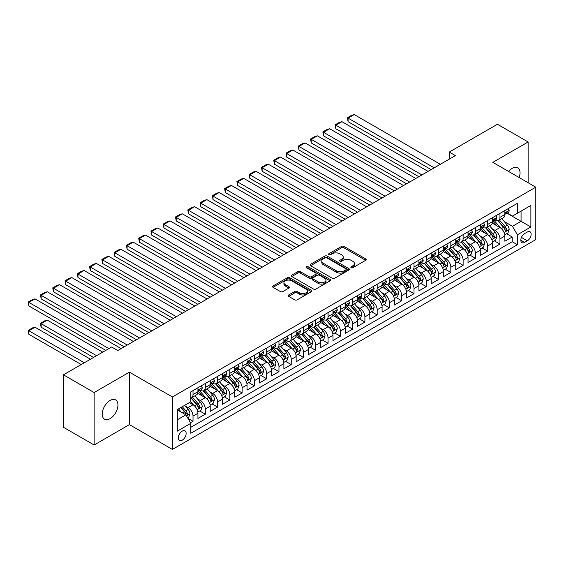 <?xml version="1.0" encoding="UTF-8"?>
<svg xmlns="http://www.w3.org/2000/svg" width="564" height="564" viewBox="0 0 564 564"><rect width="100%" height="100%" fill="white"/><g stroke="black" fill="none" stroke-linecap="round" stroke-linejoin="round"><path stroke-width="0.85" d="M351.189 267.703A1.191 0.691 0 0 0 352.874 267.703L365.676 260.307A1.706 0.987 0 0 0 366.177 259.616A1.706 0.987 0 0 0 365.676 258.918L343.984 246.397A1.706 0.987 0 0 0 341.572 246.397L328.77 253.786A1.191 0.691 0 0 0 328.424 254.272A1.191 0.691 0 0 0 328.77 254.759A1.191 0.691 0 0 0 330.462 254.759L332.118 253.807A5.457 3.151 0 0 1 339.831 253.807L341.636 254.85A5.457 3.151 0 0 1 343.229 257.071A5.457 3.151 0 0 1 341.636 259.299L339.979 260.258A1.191 0.691 0 0 0 339.627 260.744A1.191 0.691 0 0 0 339.979 261.231A1.191 0.691 0 0 0 341.664 261.231L343.321 260.272A5.457 3.151 0 0 1 351.034 260.272L352.845 261.315A5.457 3.151 0 0 1 354.439 263.543A5.457 3.151 0 0 1 352.845 265.771L351.189 266.73A1.191 0.691 0 0 0 350.836 267.216A1.191 0.691 0 0 0 351.189 267.703L351.189 266.73M110.086 418.622A11.111 6.415 120 0 0 117.347 408.829A11.111 6.415 120 0 0 115.648 399.925A11.111 6.415 120 0 0 110.086 400.475A11.111 6.415 120 0 0 102.831 410.268A11.111 6.415 120 0 0 104.53 419.172A11.111 6.415 120 0 0 110.086 418.622M519.148 177.547A11.111 6.415 120 0 0 517.724 167.79A11.111 6.415 120 0 0 512.168 168.34A11.111 6.415 120 0 0 508.559 171.435M182.214 440.209A5.555 3.208 120 0 0 185.845 435.309A5.555 3.208 120 0 0 184.992 430.861A5.555 3.208 120 0 0 182.214 431.136A5.555 3.208 120 0 0 178.591 436.028A5.555 3.208 120 0 0 179.437 440.484A5.555 3.208 120 0 0 182.214 440.209M288.669 294.958A1.706 0.987 0 0 0 288.176 295.656A1.706 0.987 0 0 0 288.669 296.347L294.76 299.865A1.706 0.987 0 0 0 297.165 299.865L311.384 291.651A1.706 0.987 0 0 0 311.885 290.961A1.706 0.987 0 0 0 311.384 290.263L289.699 277.735A1.706 0.987 0 0 0 287.287 277.735L273.068 285.948A1.706 0.987 0 0 0 272.567 286.646A1.706 0.987 0 0 0 273.068 287.337L280.414 291.581A1.706 0.987 0 0 0 282.825 291.581L288.916 288.07A1.706 0.987 0 0 0 289.41 287.372A1.706 0.987 0 0 0 288.916 286.681L285.264 284.573A4.561 2.63 0 0 1 283.932 282.712A4.561 2.63 0 0 1 286.745 280.28A4.561 2.63 0 0 1 291.715 280.851L305.998 289.099A4.561 2.63 0 0 1 307.331 290.961A4.561 2.63 0 0 1 304.518 293.386A4.561 2.63 0 0 1 299.547 292.822L297.165 291.447A1.706 0.987 0 0 0 294.76 291.447L288.669 294.958L288.669 296.347M129.424 372.162L94.132 392.537L63.436 374.82L63.436 427.272L94.132 444.996L129.424 424.614L172.394 449.423L172.394 396.971L129.424 372.162L129.424 424.614M528.13 182.729L528.13 141.973L492.83 162.354L535.8 187.163L172.394 396.971M528.13 141.973L497.434 124.249L449.247 152.076L449.247 159.161M63.436 374.82L111.623 347.001L117.763 350.54L455.388 155.615L449.247 152.076M332.238 278.228A1.706 0.987 0 0 0 334.649 278.228L348.869 270.015A1.706 0.987 0 0 0 349.363 269.317A1.706 0.987 0 0 0 348.869 268.626L327.176 256.098A1.706 0.987 0 0 0 324.765 256.098L310.545 264.312A1.706 0.987 0 0 0 310.045 265.009A1.706 0.987 0 0 0 310.545 265.7L332.238 278.228M306.865 267.956A1.191 0.691 0 0 1 308.071 268.126L330.102 280.851L315.903 289.043A1.706 0.987 0 0 1 313.499 289.043L291.807 276.522L291.807 275.126A1.706 0.987 0 0 0 291.306 275.824A1.706 0.987 0 0 0 291.807 276.522M291.807 275.126L297.891 271.615A1.706 0.987 0 0 1 300.302 271.615L309.1 276.691A1.706 0.987 0 0 0 311.511 276.691L315.544 274.365A1.706 0.987 0 0 0 316.044 273.667A1.706 0.987 0 0 0 315.544 272.969L306.386 267.681A1.191 0.691 0 0 1 306.041 267.195A1.191 0.691 0 0 1 306.774 266.56A1.191 0.691 0 0 1 308.071 266.709L330.13 279.441A1.706 0.987 0 0 1 330.624 280.139A1.706 0.987 0 0 1 330.13 280.837L330.13 279.441M190.477 422.753L193.022 421.28L187.925 418.34M185.027 405.819L188.108 407.603A6.944 4.011 60 0 1 193.022 416.105L197.929 413.271L197.929 418.446L205.296 414.195L199.712 410.973M197.308 398.734L200.389 400.518A6.944 4.011 60 0 1 205.296 409.02L210.21 406.186L210.21 411.36L217.577 407.109L211.986 403.88M209.582 391.649L212.663 393.425A6.944 4.011 60 0 1 217.577 401.935L222.484 399.093L222.484 404.268L229.851 400.017L224.268 396.795M221.856 384.556L224.944 386.34A6.944 4.011 60 0 1 229.851 394.842L234.765 392.008L234.765 397.183L242.132 392.932L236.542 389.703M234.138 377.471L237.218 379.248A6.944 4.011 60 0 1 242.132 387.757L247.039 384.923L247.039 390.098L254.406 385.839L248.823 382.618M246.412 370.379L249.499 372.162A6.944 4.011 60 0 1 254.406 380.665L259.32 377.831L259.32 383.005L266.687 378.754L261.097 375.525M258.693 363.294L261.774 365.07A6.944 4.011 60 0 1 266.687 373.579L271.594 370.745L271.594 375.92L278.961 371.669L273.378 368.44M270.967 356.208L274.048 357.985A6.944 4.011 60 0 1 278.961 366.494L283.875 363.653L283.875 368.828L291.236 364.577L285.652 361.355M283.248 349.116L286.329 350.9A6.944 4.011 60 0 1 291.236 359.402L296.149 356.568L296.149 361.743L303.517 357.491L297.933 354.262M295.522 342.031L298.603 343.807A6.944 4.011 60 0 1 303.517 352.317L308.423 349.483L308.423 354.657L315.791 350.399L310.207 347.177M307.803 334.938L310.884 336.722A6.944 4.011 60 0 1 315.791 345.224L320.704 342.39L320.704 347.565L328.072 343.314L322.481 340.085M320.077 327.853L323.158 329.63A6.944 4.011 60 0 1 328.072 338.139L332.979 335.305L332.979 340.48L340.346 336.222L334.762 333M332.351 320.768L335.439 322.545A6.944 4.011 60 0 1 340.346 331.047L345.26 328.213L345.26 333.387L352.627 329.136L347.036 325.914M344.632 313.676L347.713 315.459A6.944 4.011 60 0 1 352.627 323.962L357.534 321.127L357.534 326.302L364.901 322.051L359.317 318.822M356.906 306.59L359.994 308.367A6.944 4.011 60 0 1 364.901 316.876L369.815 314.035L369.815 319.21L377.182 314.959L371.591 311.737M369.187 299.498L372.268 301.282A6.944 4.011 60 0 1 377.182 309.784L382.089 306.95L382.089 312.125L389.456 307.873L383.873 304.645M381.461 292.413L384.542 294.189A6.944 4.011 60 0 1 389.456 302.699L394.37 299.865L394.37 305.039L401.73 300.781L396.147 297.559M393.742 285.321L396.823 287.104A6.944 4.011 60 0 1 401.73 295.606L406.644 292.772L406.644 297.947L414.011 293.696L408.428 290.467M406.017 278.235L409.097 280.012A6.944 4.011 60 0 1 414.011 288.521L418.918 285.687L418.918 290.862L426.285 286.611L420.702 283.382M418.298 271.15L421.379 272.927A6.944 4.011 60 0 1 426.285 281.436L431.199 278.595L431.199 283.77L438.566 279.518L432.976 276.297M430.572 264.058L433.653 265.841A6.944 4.011 60 0 1 438.566 274.344L443.473 271.51L443.473 276.684L450.84 272.433L445.257 269.204M442.846 256.972L445.934 258.749A6.944 4.011 60 0 1 450.84 267.258L455.754 264.424L455.754 269.599L463.122 265.341L457.531 262.119M455.127 249.88L458.208 251.664A6.944 4.011 60 0 1 463.122 260.166L468.028 257.332L468.028 262.507L475.396 258.256L469.812 255.027M467.401 242.795L470.489 244.572A6.944 4.011 60 0 1 475.396 253.081L480.309 250.247L480.309 255.421L487.677 251.163L482.086 247.941M479.682 235.71L482.763 237.486A6.944 4.011 60 0 1 487.677 245.996L492.584 243.154L492.584 248.329L499.951 244.078L499.951 238.903A6.944 4.011 -120 0 0 495.037 230.401L491.956 228.617M494.367 240.856L499.951 244.078M197.929 413.271A6.944 4.011 -120 0 0 193.022 404.769L189.335 402.64M210.21 406.186A6.944 4.011 -120 0 0 205.296 397.676L197.703 393.298M222.484 399.093A6.944 4.011 -120 0 0 217.577 390.591L209.984 386.206M234.765 392.008A6.944 4.011 -120 0 0 229.851 383.506L222.258 379.121M247.039 384.923A6.944 4.011 -120 0 0 242.132 376.414L234.539 372.029M259.32 377.831A6.944 4.011 -120 0 0 254.406 369.328L246.813 364.943M271.594 370.745A6.944 4.011 -120 0 0 266.687 362.236L259.095 357.858M283.875 363.653A6.944 4.011 -120 0 0 278.961 355.151L271.369 350.766M296.149 356.568A6.944 4.011 -120 0 0 291.236 348.058L283.643 343.68M308.423 349.483A6.944 4.011 -120 0 0 303.517 340.973L295.924 336.588M320.704 342.39A6.944 4.011 -120 0 0 315.791 333.888L308.198 329.503M332.979 335.305A6.944 4.011 -120 0 0 328.072 326.796L320.479 322.411M345.26 328.213A6.944 4.011 -120 0 0 340.346 319.71L332.753 315.325M357.534 321.127A6.944 4.011 -120 0 0 352.627 312.618L345.034 308.24M369.815 314.035A6.944 4.011 -120 0 0 364.901 305.533L357.308 301.148M382.089 306.95A6.944 4.011 -120 0 0 377.182 298.448L369.589 294.063M394.37 299.865A6.944 4.011 -120 0 0 389.456 291.355L381.863 286.97M406.644 292.772A6.944 4.011 -120 0 0 401.73 284.27L394.137 279.885M418.918 285.687A6.944 4.011 -120 0 0 414.011 277.178L406.418 272.8M431.199 278.595A6.944 4.011 -120 0 0 426.285 270.093L418.692 265.707M443.473 271.51A6.944 4.011 -120 0 0 438.566 263L430.974 258.622M455.754 264.424A6.944 4.011 -120 0 0 450.84 255.915L443.248 251.53M468.028 257.332A6.944 4.011 -120 0 0 463.122 248.83L455.529 244.445M480.309 250.247A6.944 4.011 -120 0 0 475.396 241.737L467.803 237.352M492.584 243.154A6.944 4.011 -120 0 0 487.677 234.652L480.084 230.267M527.326 232.03L524.626 233.588A5.379 3.109 120 0 0 521.115 238.332A5.379 3.109 120 0 0 521.94 242.647A5.379 3.109 120 0 0 524.626 242.379L527.326 240.821A5.379 3.109 120 0 0 530.844 236.076A5.379 3.109 120 0 0 530.019 231.762A5.379 3.109 120 0 0 527.326 232.03M172.394 449.423L535.8 239.615L535.8 187.163M177.307 419.792L185.901 414.829L190.808 423.338L190.808 433.265L517.385 244.72L517.385 234.793L512.472 226.284L504.237 221.532M190.808 423.338L177.307 431.136L177.307 409.584L190.808 401.787L190.808 391.867L517.385 203.322L517.385 213.241L530.886 205.451L530.886 226.996L517.385 234.793M200.326 390.267L200.389 390.309A6.944 4.011 60 0 0 203.858 390.648L208.772 387.813A6.944 4.011 -120 0 0 210.21 384.634L210.21 380.665M212.6 383.182L212.663 383.217A6.944 4.011 60 0 0 216.139 383.562L221.046 380.728A6.944 4.011 -120 0 0 222.484 377.549L222.484 373.579M224.881 376.096L224.944 376.132A6.944 4.011 60 0 0 228.413 376.477L233.327 373.636A6.944 4.011 -120 0 0 234.765 370.463L234.765 366.487M237.155 369.004L237.218 369.039A6.944 4.011 60 0 0 240.694 369.385L245.601 366.551A6.944 4.011 -120 0 0 247.039 363.371L247.039 359.402M249.429 361.919L249.499 361.954A6.944 4.011 60 0 0 252.968 362.299L257.882 359.465A6.944 4.011 -120 0 0 259.32 356.286L259.32 352.317M261.71 354.827L261.774 354.869A6.944 4.011 60 0 0 265.249 355.207L270.156 352.373A6.944 4.011 -120 0 0 271.594 349.194L271.594 345.224M273.984 347.741L274.048 347.776A6.944 4.011 60 0 0 277.523 348.122L282.437 345.288A6.944 4.011 -120 0 0 283.875 342.108L283.875 338.139M286.265 340.656L286.329 340.691A6.944 4.011 60 0 0 289.797 341.037L294.711 338.196A6.944 4.011 -120 0 0 296.149 335.016L296.149 331.047M298.539 333.564L298.603 333.599A6.944 4.011 60 0 0 302.078 333.944L306.985 331.11A6.944 4.011 -120 0 0 308.423 327.931L308.423 323.962M310.82 326.478L310.884 326.514A6.944 4.011 60 0 0 314.352 326.859L319.266 324.025A6.944 4.011 -120 0 0 320.704 320.846L320.704 316.876M323.094 319.386L323.158 319.428A6.944 4.011 60 0 0 326.634 319.767L331.54 316.933A6.944 4.011 -120 0 0 332.979 313.753L332.979 309.784M335.376 312.301L335.439 312.336A6.944 4.011 60 0 0 338.908 312.682L343.821 309.847A6.944 4.011 -120 0 0 345.26 306.668L345.26 302.699M347.65 305.209L347.713 305.251A6.944 4.011 60 0 0 351.189 305.596L356.096 302.755A6.944 4.011 -120 0 0 357.534 299.576L357.534 295.606M359.924 298.123L359.994 298.159A6.944 4.011 60 0 0 363.463 298.504L368.377 295.67A6.944 4.011 -120 0 0 369.815 292.49L369.815 288.521M372.205 291.038L372.268 291.073A6.944 4.011 60 0 0 375.744 291.419L380.651 288.585A6.944 4.011 -120 0 0 382.089 285.405L382.089 281.436M384.479 283.946L384.542 283.981A6.944 4.011 60 0 0 388.018 284.327L392.932 281.492A6.944 4.011 -120 0 0 394.37 278.313L394.37 274.344M396.76 276.861L396.823 276.896A6.944 4.011 60 0 0 400.292 277.241L405.206 274.407A6.944 4.011 -120 0 0 406.644 271.228L406.644 267.258M409.034 269.768L409.097 269.811A6.944 4.011 60 0 0 412.573 270.149L417.48 267.315A6.944 4.011 -120 0 0 418.918 264.135L418.918 260.166M421.315 262.683L421.379 262.718A6.944 4.011 60 0 0 424.847 263.064L429.761 260.23A6.944 4.011 -120 0 0 431.199 257.05L431.199 253.081M433.589 255.598L433.653 255.633A6.944 4.011 60 0 0 437.128 255.978L442.035 253.137A6.944 4.011 -120 0 0 443.473 249.958L443.473 245.989M445.87 248.505L445.934 248.541A6.944 4.011 60 0 0 449.402 248.886L454.316 246.052A6.944 4.011 -120 0 0 455.754 242.872L455.754 238.903M458.144 241.42L458.208 241.455A6.944 4.011 60 0 0 461.683 241.801L466.59 238.967A6.944 4.011 -120 0 0 468.028 235.787L468.028 231.818M470.418 234.328L470.489 234.37A6.944 4.011 60 0 0 473.957 234.709L478.871 231.874A6.944 4.011 -120 0 0 480.309 228.695L480.309 224.726M482.699 227.243L482.763 227.278A6.944 4.011 60 0 0 486.238 227.623L491.145 224.789A6.944 4.011 -120 0 0 492.584 221.61L492.584 217.641M190.808 427.308L512.225 241.737L512.225 236.993L504.865 241.244L504.865 236.069A6.944 4.011 -120 0 0 499.951 227.56L492.358 223.182M494.973 220.157L495.037 220.193A6.944 4.011 -120 0 0 498.513 220.538A6.944 4.011 -120 0 0 499.951 217.359L499.951 213.389M498.513 220.538L503.426 217.697A6.944 4.011 -120 0 0 504.865 214.517L504.865 210.548M193.022 390.591L193.022 394.56A6.944 4.011 60 0 1 191.584 397.74A6.944 4.011 60 0 1 190.808 398.022M191.584 397.74L196.491 394.906A6.944 4.011 -120 0 0 197.929 391.726L197.929 387.757M205.296 383.499L205.296 387.475A6.944 4.011 60 0 1 203.858 390.648M217.577 376.414L217.577 380.383A6.944 4.011 60 0 1 216.139 383.562M229.851 369.328L229.851 373.297A6.944 4.011 60 0 1 228.413 376.477M242.132 362.236L242.132 366.205A6.944 4.011 60 0 1 240.694 369.385M254.406 355.151L254.406 359.12A6.944 4.011 60 0 1 252.968 362.299M266.687 348.058L266.687 352.028A6.944 4.011 60 0 1 265.249 355.207M278.961 340.973L278.961 344.942A6.944 4.011 60 0 1 277.523 348.122M291.236 333.888L291.236 337.857A6.944 4.011 60 0 1 289.797 341.037M303.517 326.796L303.517 330.765A6.944 4.011 60 0 1 302.078 333.944M315.791 319.71L315.791 323.68A6.944 4.011 60 0 1 314.352 326.859M328.072 312.618L328.072 316.587A6.944 4.011 60 0 1 326.634 319.767M340.346 305.533L340.346 309.502A6.944 4.011 60 0 1 338.908 312.682M352.627 298.448L352.627 302.417A6.944 4.011 60 0 1 351.189 305.596M364.901 291.355L364.901 295.324A6.944 4.011 60 0 1 363.463 298.504M377.182 284.27L377.182 288.239A6.944 4.011 60 0 1 375.744 291.419M389.456 277.178L389.456 281.147A6.944 4.011 60 0 1 388.018 284.327M401.73 270.093L401.73 274.062A6.944 4.011 60 0 1 400.292 277.241M414.011 263L414.011 266.969A6.944 4.011 60 0 1 412.573 270.149M426.285 255.915L426.285 259.884A6.944 4.011 60 0 1 424.847 263.064M438.566 248.83L438.566 252.799A6.944 4.011 60 0 1 437.128 255.978M450.84 241.737L450.84 245.707A6.944 4.011 60 0 1 449.402 248.886M463.122 234.652L463.122 238.621A6.944 4.011 60 0 1 461.683 241.801M475.396 227.56L475.396 231.529A6.944 4.011 60 0 1 473.957 234.709M487.677 220.475L487.677 224.444A6.944 4.011 60 0 1 486.238 227.623M487.677 245.996L487.677 251.163M475.396 253.081L475.396 258.256M463.122 260.166L463.122 265.341M450.84 267.258L450.84 272.433M438.566 274.344L438.566 279.518M426.285 281.436L426.285 286.611M414.011 288.521L414.011 293.696M401.73 295.606L401.73 300.781M389.456 302.699L389.456 307.873M377.182 309.784L377.182 314.959M364.901 316.876L364.901 322.051M352.627 323.962L352.627 329.136M340.346 331.047L340.346 336.222M328.072 338.139L328.072 343.314M315.791 345.224L315.791 350.399M303.517 352.317L303.517 357.491M291.236 359.402L291.236 364.577M278.961 366.494L278.961 371.669M266.687 373.579L266.687 378.754M254.406 380.665L254.406 385.839M242.132 387.757L242.132 392.932M229.851 394.842L229.851 400.017M217.577 401.935L217.577 407.109M205.296 409.02L205.296 414.195M193.022 416.105L193.022 421.28M185.901 414.829L177.307 409.873M512.472 226.284L521.066 221.328L521.066 211.119L530.886 205.451M507.008 213.206L530.886 226.996M507.255 213.065L512.472 216.082L517.385 213.241M94.132 392.537L94.132 444.996M506.641 233.764L512.225 236.993M512.225 241.737L517.385 244.72M351.661 267.872L352.845 267.188A5.457 3.151 0 0 0 354.439 264.96L354.439 263.543M343.229 257.071L343.229 258.495A5.457 3.151 0 0 1 341.636 260.716L340.459 261.4M365.655 260.321L343.984 247.815A1.706 0.987 0 0 0 341.572 247.815L329.249 254.928M348.841 270.029L327.176 257.515A1.706 0.987 0 0 0 324.765 257.515L310.567 265.714L310.545 264.312M345.852 269.803A1.191 0.691 0 0 0 346.204 269.317A1.191 0.691 0 0 0 345.852 268.831L326.81 257.84A1.191 0.691 0 0 0 325.125 257.84L323.376 258.848A5.457 3.151 0 0 0 321.783 261.076A5.457 3.151 0 0 0 323.376 263.303L336.391 270.819A5.457 3.151 0 0 0 344.103 270.819L345.852 269.803L345.852 271.228A1.191 0.691 0 0 0 346.204 270.734L346.204 269.317M321.783 261.076L321.783 262.493A5.457 3.151 0 0 0 323.376 264.72L323.376 263.303M345.852 271.228L344.103 272.236A5.457 3.151 0 0 1 336.391 272.236L323.376 264.72M291.828 276.536L297.891 273.032L297.891 271.615M316.044 273.667L316.044 275.084A1.706 0.987 0 0 1 315.544 275.782L311.511 278.115A1.706 0.987 0 0 1 309.1 278.115L300.302 273.032A1.706 0.987 0 0 0 297.891 273.032M318.23 281.965A4.561 2.63 0 0 0 323.193 282.536A4.561 2.63 0 0 0 326.006 280.104A4.561 2.63 0 0 0 324.674 278.242L319.64 275.338A1.706 0.987 0 0 0 317.236 275.338L313.196 277.671A1.706 0.987 0 0 0 312.696 278.362A1.706 0.987 0 0 0 313.196 279.06L318.23 281.965L318.23 283.382A4.561 2.63 0 0 0 323.193 283.953A4.561 2.63 0 0 0 326.006 281.521L326.006 280.104M312.696 278.362L312.696 279.779A1.706 0.987 0 0 0 313.196 280.477L313.196 279.06M318.23 283.382L313.196 280.477M307.331 290.961L307.331 292.378A4.561 2.63 0 0 1 304.518 294.81A4.561 2.63 0 0 1 299.547 294.239L297.165 292.864A1.706 0.987 0 0 0 294.76 292.864L288.697 296.361M283.932 282.712L283.932 284.129A4.561 2.63 0 0 0 285.264 285.99L285.264 284.573M288.888 288.084L285.264 285.99M311.363 291.666L289.699 279.159A1.706 0.987 0 0 0 287.287 279.159L273.089 287.351M504.759 234.85L507.931 233.024L509.158 229.477A4.604 2.658 -120 0 0 507.367 225.156L501.756 218.663M500.635 228.011L494.219 220.587M348.08 150.017L406.581 183.793L323.524 135.839L322.855 131.905L327.148 129.424L329.665 128.754L323.524 132.3L323.524 135.839M496.983 225.854L493.26 221.539A11.026 6.366 -120 0 0 492.922 221.158M497.885 220.785L503.56 227.355A4.604 2.658 60 0 1 505.203 230.521C505.894 231.451 506.38 231.162 506.676 229.675A4.604 2.658 -120 0 0 505.034 226.502L499.422 220.009M498.224 220.679L504.315 227.736A2.341 1.354 60 0 1 504.907 228.653L506.676 229.675M505.203 230.521L505.534 231.071M434.209 167.846L348.08 118.123L348.08 121.669L431.136 169.616M508.115 208.673L509.158 210.478A4.604 2.658 60 0 1 508.206 212.515L505.873 213.862A4.604 2.658 -120 0 0 506.676 212.804L506.578 212.395M440.343 164.3L354.22 114.577L348.08 118.123L347.41 117.735L351.703 115.253L354.22 114.577M505.013 214.08L505.034 214.08A4.604 2.658 -120 0 0 505.873 213.862M506.077 212.459L506.676 212.804C506.387 212.106 505.894 212.395 505.203 213.65A4.604 2.658 60 0 1 504.865 214.306M348.08 121.669L347.41 117.735M492.478 241.942L495.65 240.109L496.884 236.563A4.604 2.658 -120 0 0 495.086 232.241L489.481 225.748M488.353 235.103L481.945 227.68M335.806 157.109L394.306 190.879L311.25 142.932L310.574 138.998L314.874 136.516L317.391 135.839L311.25 139.386L311.25 142.932M484.709 232.939L480.986 228.631A11.026 6.366 -120 0 0 480.648 228.244M485.611 227.87L491.286 234.441A4.604 2.658 60 0 1 492.922 237.613C493.613 238.537 494.106 238.255 494.395 236.76A4.604 2.658 -120 0 0 492.76 233.595L487.148 227.095M485.942 227.764L492.041 234.821A2.341 1.354 60 0 1 492.633 235.738L494.395 236.76M492.922 237.613L493.26 238.156M480.204 249.027L483.376 247.194L484.603 243.655A4.604 2.658 -120 0 0 482.812 239.333L477.2 232.84M476.079 242.189L469.664 234.765M323.524 164.195L382.025 197.971L298.976 150.017L298.3 146.083L302.593 143.601L305.11 142.932L298.976 146.471L298.976 150.017M472.428 240.024L468.712 235.717A11.026 6.366 -120 0 0 468.367 235.336M473.33 234.962L479.005 241.533A4.604 2.658 60 0 1 480.648 244.698C481.339 245.622 481.832 245.34 482.121 243.852A4.604 2.658 -120 0 0 480.479 240.68L474.867 234.187M473.668 234.857L479.76 241.914A2.341 1.354 60 0 1 480.352 242.83L482.121 243.852M480.648 244.698L480.979 245.248M467.93 256.119L471.102 254.286L472.329 250.74A4.604 2.658 -120 0 0 470.538 246.419L464.926 239.926M463.798 249.274L457.39 241.85M311.25 171.28L369.751 205.056L286.695 157.109L286.018 153.175L290.319 150.694L292.836 150.017L286.695 153.563L286.695 157.109M460.154 247.117L456.431 242.809A11.026 6.366 -120 0 0 456.093 242.421M461.056 242.048L466.731 248.618A4.604 2.658 60 0 1 468.367 251.791C469.058 252.714 469.551 252.432 469.84 250.938A4.604 2.658 -120 0 0 468.205 247.765L462.593 241.272M461.387 241.942L467.486 248.999A2.341 1.354 60 0 1 468.078 249.915L469.84 250.938M468.367 251.791L468.705 252.334M455.649 263.205L458.821 261.372L460.048 257.833A4.604 2.658 -120 0 0 458.257 253.511L452.645 247.018M451.524 256.366L445.116 248.943M298.976 178.372L357.47 212.149L274.421 164.195L273.744 160.261L278.038 157.779L280.555 157.109L274.421 160.648L274.421 164.195M447.872 254.202L444.157 249.894A11.026 6.366 -120 0 0 443.812 249.514M448.775 249.14L454.45 255.703A4.604 2.658 60 0 1 456.093 258.876C456.784 259.8 457.277 259.518 457.566 258.023A4.604 2.658 -120 0 0 455.923 254.857L450.319 248.364M449.113 249.027L455.211 256.091A2.341 1.354 60 0 1 455.797 257.008L457.566 258.023M456.093 258.876L456.424 259.419M421.928 174.932L335.806 125.208L335.806 128.754L418.862 176.708M495.841 215.758L496.884 217.57A4.604 2.658 60 0 1 495.925 219.6L493.599 220.954A4.604 2.658 -120 0 0 494.395 219.889L494.297 219.481M428.069 171.385L341.946 121.669L335.806 125.208L335.129 124.82L339.429 122.339L341.946 121.669M492.739 221.166L492.76 221.166A4.604 2.658 -120 0 0 493.599 220.954M493.803 219.551L494.395 219.889C494.106 219.199 493.62 219.481 492.922 220.743A4.604 2.658 60 0 1 492.584 221.398M335.806 128.754L335.129 124.82M409.654 182.024L322.855 131.905M483.559 222.851L484.603 224.655A4.604 2.658 60 0 1 483.651 226.693L481.318 228.039A4.604 2.658 -120 0 0 482.121 226.982L482.023 226.573M415.788 178.478L329.665 128.754M480.457 228.251L480.479 228.251A4.604 2.658 -120 0 0 481.318 228.039M481.529 226.636L482.121 226.982C481.832 226.284 481.339 226.566 480.648 227.828A4.604 2.658 60 0 1 480.309 228.483M397.373 189.109L310.574 138.998M471.285 229.936L472.329 231.748A4.604 2.658 60 0 1 471.377 233.778L469.044 235.125A4.604 2.658 -120 0 0 469.84 234.067L469.749 233.658M403.514 185.563L317.391 135.839M468.183 235.343L468.205 235.343A4.604 2.658 -120 0 0 469.044 235.125M469.248 233.722L469.84 234.067C469.551 233.376 469.065 233.658 468.367 234.92A4.604 2.658 60 0 1 468.028 235.576M385.099 196.194L298.3 146.083M459.004 237.028L460.048 238.833A4.604 2.658 60 0 1 459.096 240.87L456.762 242.217A4.604 2.658 -120 0 0 457.566 241.152L457.467 240.75M391.233 192.655L305.11 142.932M455.909 242.428L455.923 242.428A4.604 2.658 -120 0 0 456.762 242.217M456.974 240.814L457.566 241.152C457.277 240.461 456.784 240.743 456.093 242.005A4.604 2.658 60 0 1 455.754 242.661M443.374 270.29L446.547 268.464L447.774 264.918A4.604 2.658 -120 0 0 445.983 260.596L440.371 254.103M439.25 263.451L432.835 256.028M286.695 185.457L345.196 219.234L262.14 171.28L261.463 167.346L265.764 164.871L268.281 164.195L262.14 167.741L262.14 171.28M435.598 261.294L431.876 256.987A11.026 6.366 -120 0 0 431.538 256.599M436.501 256.225L442.176 262.796A4.604 2.658 60 0 1 443.812 265.961C444.51 266.892 444.996 266.603 445.285 265.115A4.604 2.658 -120 0 0 443.649 261.943L438.038 255.45M436.832 256.119L442.93 263.176A2.341 1.354 60 0 1 443.523 264.093L445.285 265.115M443.812 265.961L444.15 266.511M372.818 203.287L286.018 153.175M446.73 244.113L447.774 245.918A4.604 2.658 60 0 1 446.822 247.956L444.488 249.302A4.604 2.658 -120 0 0 445.285 248.245L445.193 247.836M378.959 199.741L292.836 150.017M443.628 249.521L443.649 249.521A4.604 2.658 -120 0 0 444.488 249.302M444.693 247.899L445.285 248.245C444.996 247.554 444.51 247.836 443.812 249.091A4.604 2.658 60 0 1 443.473 249.746M431.093 277.382L434.266 275.549L435.493 272.003A4.604 2.658 -120 0 0 433.702 267.688L428.097 261.188M426.969 270.544L420.561 263.12M274.421 192.55L332.922 226.319L249.866 178.372L249.189 174.438L253.483 171.957L256 171.28L249.866 174.826L249.866 178.372M423.324 268.379L419.602 264.072A11.026 6.366 -120 0 0 419.256 263.684M424.227 263.31L429.895 269.881A4.604 2.658 60 0 1 431.538 273.054C432.228 273.977 432.722 273.695 433.011 272.2A4.604 2.658 -120 0 0 431.368 269.035L425.764 262.535M424.558 263.205L430.656 270.262A2.341 1.354 60 0 1 431.241 271.178L433.011 272.2M431.538 273.054L431.876 273.596M360.544 210.372L273.744 160.261M434.449 251.199L435.493 253.01A4.604 2.658 60 0 1 434.541 255.048L432.207 256.394A4.604 2.658 -120 0 0 433.011 255.33L432.912 254.921M366.685 206.833L280.555 157.109M431.354 256.606L431.368 256.606A4.604 2.658 -120 0 0 432.207 256.394M432.419 254.991L433.011 255.33C432.722 254.639 432.228 254.921 431.538 256.183A4.604 2.658 60 0 1 431.199 256.839M418.819 284.467L421.992 282.642L423.219 279.095A4.604 2.658 -120 0 0 421.428 274.774L415.816 268.281M414.695 277.629L408.28 270.205M262.14 199.635L320.641 233.411L237.585 185.457L236.915 181.523L241.209 179.042L243.726 178.372L237.585 181.918L237.585 185.457M411.043 275.465L407.321 271.157A11.026 6.366 -120 0 0 406.982 270.776M411.946 270.403L417.621 276.973A4.604 2.658 60 0 1 419.264 280.139C419.954 281.062 420.441 280.78 420.737 279.293A4.604 2.658 -120 0 0 419.094 276.12L413.482 269.627M412.277 270.297L418.375 277.354A2.341 1.354 60 0 1 418.967 278.271L420.737 279.293M419.264 280.139L419.595 280.689M348.263 217.464L261.463 167.346M422.175 258.291L423.219 260.096A4.604 2.658 60 0 1 422.267 262.133L419.933 263.48A4.604 2.658 -120 0 0 420.737 262.422L420.638 262.013M354.403 213.918L268.281 164.195M419.073 263.698L419.094 263.698A4.604 2.658 -120 0 0 419.933 263.48M420.138 262.077L420.737 262.422C420.448 261.724 419.954 262.013 419.264 263.268A4.604 2.658 60 0 1 418.918 263.924M406.538 291.56L409.711 289.727L410.937 286.181A4.604 2.658 -120 0 0 409.147 281.859L403.542 275.366M402.414 284.714L396.006 277.298M249.866 206.727L308.367 240.497L225.311 192.55L224.634 188.616L228.935 186.134L231.451 185.457L225.311 189.003L225.311 192.55M398.769 282.557L395.047 278.249A11.026 6.366 -120 0 0 394.701 277.862M399.672 277.488L405.34 284.059A4.604 2.658 60 0 1 406.982 287.231C407.673 288.155 408.167 287.873 408.456 286.378A4.604 2.658 -120 0 0 406.813 283.206L401.208 276.712M400.003 277.382L406.101 284.439A2.341 1.354 60 0 1 406.693 285.356L408.456 286.378M406.982 287.231L407.321 287.774M335.989 224.55L249.189 174.438M409.894 265.376L410.937 267.188A4.604 2.658 60 0 1 409.986 269.218L407.652 270.565A4.604 2.658 -120 0 0 408.456 269.507L408.357 269.099M342.129 221.003L256 171.28M406.799 270.783L406.813 270.783A4.604 2.658 -120 0 0 407.652 270.565M407.864 269.162L408.456 269.507C408.167 268.817 407.673 269.099 406.982 270.36A4.604 2.658 60 0 1 406.644 271.016M394.264 298.645L397.437 296.812L398.663 293.273A4.604 2.658 -120 0 0 396.873 288.951L391.261 282.458M390.14 291.807L383.724 284.383M237.585 213.812L296.086 247.589L213.03 199.635L212.36 195.701L216.654 193.219L219.17 192.55L213.03 196.089L213.03 199.635M386.488 289.642L382.766 285.335A11.026 6.366 -120 0 0 382.427 284.954M387.39 284.58L393.066 291.144A4.604 2.658 60 0 1 394.708 294.316C395.399 295.24 395.886 294.958 396.182 293.463A4.604 2.658 -120 0 0 394.539 290.298L388.927 283.805M387.729 284.467L393.82 291.532A2.341 1.354 60 0 1 394.412 292.448L396.182 293.463M394.708 294.316L395.04 294.859M323.715 231.635L236.915 181.523M397.62 272.468L398.663 274.273A4.604 2.658 60 0 1 397.712 276.311L395.378 277.657A4.604 2.658 -120 0 0 396.182 276.593L396.083 276.191M329.848 228.096L243.726 178.372M394.518 277.869L394.539 277.869A4.604 2.658 -120 0 0 395.378 277.657M395.583 276.254L396.182 276.593C395.893 275.902 395.399 276.184 394.708 277.446A4.604 2.658 60 0 1 394.37 278.101M381.983 305.737L385.156 303.904L386.389 300.358A4.604 2.658 -120 0 0 384.592 296.037L378.987 289.543M377.859 298.892L371.45 291.468M225.311 220.898L283.812 254.674L200.756 206.72L200.079 202.786L204.379 200.312L206.896 199.635L200.756 203.181L200.756 206.72M374.214 296.734L370.492 292.427A11.026 6.366 -120 0 0 370.153 292.039M375.116 291.666L380.792 298.236A4.604 2.658 60 0 1 382.427 301.402C383.118 302.332 383.612 302.043 383.901 300.556A4.604 2.658 -120 0 0 382.265 297.383L376.653 290.89M375.448 291.56L381.546 298.617A2.341 1.354 60 0 1 382.138 299.533L383.901 300.556M382.427 301.402L382.766 301.952M311.434 238.727L224.634 188.616M385.346 279.554L386.389 281.358A4.604 2.658 60 0 1 385.431 283.396L383.104 284.742A4.604 2.658 -120 0 0 383.901 283.685L383.802 283.276M317.574 235.181L231.451 185.457M382.244 284.961L382.265 284.961A4.604 2.658 -120 0 0 383.104 284.742M383.309 283.339L383.901 283.685C383.612 282.994 383.125 283.276 382.427 284.538A4.604 2.658 60 0 1 382.089 285.187M369.709 312.823L372.882 310.99L374.108 307.443A4.604 2.658 -120 0 0 372.318 303.129L366.706 296.629M365.585 305.984L359.176 298.56M213.03 227.99L271.531 261.767L188.482 213.812L187.805 209.878L192.098 207.397L194.615 206.72L188.482 210.266L188.482 213.812M361.933 303.82L358.218 299.512A11.026 6.366 -120 0 0 357.872 299.132M362.835 298.758L368.511 305.321A4.604 2.658 60 0 1 370.153 308.494C370.844 309.417 371.338 309.135 371.627 307.641A4.604 2.658 -120 0 0 369.984 304.475L364.372 297.975M363.174 298.645L369.265 305.709A2.341 1.354 60 0 1 369.857 306.626L371.627 307.641M370.153 308.494L370.485 309.037M299.16 245.812L212.36 195.701M373.065 286.639L374.108 288.451A4.604 2.658 60 0 1 373.156 290.488L370.823 291.835A4.604 2.658 -120 0 0 371.627 290.77L371.528 290.361M305.293 242.273L219.17 192.55M369.963 292.046L369.984 292.046A4.604 2.658 -120 0 0 370.823 291.835M371.034 290.432L371.627 290.77C371.338 290.079 370.844 290.361 370.153 291.623A4.604 2.658 60 0 1 369.815 292.279M357.435 319.908L360.607 318.082L361.834 314.536A4.604 2.658 -120 0 0 360.043 310.214L354.432 303.721M353.304 313.069L346.895 305.646M200.756 235.075L259.257 268.852L176.201 220.898L175.524 216.964L179.824 214.482L182.341 213.812L176.201 217.359L176.201 220.898M349.659 310.905L345.936 306.597A11.026 6.366 -120 0 0 345.598 306.217M350.561 305.843L356.236 312.414A4.604 2.658 60 0 1 357.872 315.579C358.563 316.51 359.056 316.221 359.346 314.733A4.604 2.658 -120 0 0 357.71 311.561L352.098 305.068M350.893 305.737L356.991 312.794A2.341 1.354 60 0 1 357.583 313.711L359.346 314.733M357.872 315.579L358.21 316.129M286.879 252.905L200.079 202.786M360.791 293.731L361.834 295.536A4.604 2.658 60 0 1 360.882 297.573L358.549 298.92A4.604 2.658 -120 0 0 359.346 297.863L359.254 297.454M293.019 249.358L206.896 199.635M357.689 299.139L357.71 299.139A4.604 2.658 -120 0 0 358.549 298.92M358.753 297.517L359.346 297.863C359.056 297.165 358.57 297.454 357.872 298.708A4.604 2.658 60 0 1 357.534 299.364M345.154 327L348.326 325.167L349.553 321.621A4.604 2.658 -120 0 0 347.762 317.299L342.151 310.806M341.03 320.155L334.621 312.738M188.482 242.167L246.976 275.937M337.378 317.997L333.662 313.69A11.026 6.366 -120 0 0 333.317 313.302M338.28 312.928L343.955 319.499A4.604 2.658 60 0 1 345.598 322.671C346.289 323.595 346.782 323.313 347.072 321.818A4.604 2.658 -120 0 0 345.429 318.646L339.824 312.153M338.619 312.823L344.717 319.88A2.341 1.354 60 0 1 345.302 320.796L347.072 321.818M345.598 322.671L345.929 323.214M274.605 259.99L187.805 209.878M348.51 300.816L349.553 302.628A4.604 2.658 60 0 1 348.601 304.659L346.268 306.005A4.604 2.658 -120 0 0 347.072 304.948L346.973 304.539M280.738 256.444L194.615 206.72M345.415 306.224L345.429 306.224A4.604 2.658 -120 0 0 346.268 306.005M346.479 304.602L347.072 304.948C346.782 304.257 346.289 304.539 345.598 305.801A4.604 2.658 60 0 1 345.26 306.456M332.88 334.085L336.052 332.252L337.279 328.713A4.604 2.658 -120 0 0 335.488 324.392L329.877 317.899M328.756 327.247L322.34 319.823M176.201 249.253L234.702 283.029L151.645 235.075L150.969 231.141L155.269 228.66L157.786 227.99L151.645 231.529L151.645 235.075M325.104 325.083L321.381 320.775A11.026 6.366 -120 0 0 321.043 320.394M326.006 320.021L331.681 326.591A4.604 2.658 60 0 1 333.317 329.757C334.015 330.68 334.501 330.398 334.79 328.904A4.604 2.658 -120 0 0 333.155 325.738L327.543 319.245M326.337 319.915L332.436 326.972A2.341 1.354 60 0 1 333.028 327.888L334.79 328.904M333.317 329.757L333.655 330.3M262.323 267.082L175.524 216.964M336.236 307.909L337.279 309.714A4.604 2.658 60 0 1 336.327 311.751L333.994 313.098A4.604 2.658 -120 0 0 334.79 312.04L334.699 311.631M268.464 263.536L182.341 213.812M333.134 313.309L333.155 313.309A4.604 2.658 -120 0 0 333.994 313.098M334.198 311.695L334.79 312.04C334.501 311.342 334.015 311.624 333.317 312.886A4.604 2.658 60 0 1 332.979 313.542M320.599 341.178L323.771 339.345L324.998 335.799A4.604 2.658 -120 0 0 323.207 331.477L317.602 324.984M316.474 334.332L310.066 326.908M163.927 256.338L222.427 290.115L139.371 242.167L138.695 238.234L142.995 235.752L145.505 235.075L139.371 238.621L139.371 242.167M312.83 332.175L309.107 327.867A11.026 6.366 -120 0 0 308.762 327.48M313.732 327.106L319.4 333.676A4.604 2.658 60 0 1 321.043 336.849C321.734 337.773 322.227 337.491 322.516 335.996A4.604 2.658 -120 0 0 320.874 332.823L315.269 326.33M314.063 327L320.162 334.057A2.341 1.354 60 0 1 320.747 334.974L322.516 335.996M321.043 336.849L321.381 337.392M250.049 274.167L163.927 224.444L163.927 227.99L246.983 275.937M323.955 314.994L324.998 316.806A4.604 2.658 60 0 1 324.046 318.836L321.713 320.183A4.604 2.658 -120 0 0 322.516 319.125L322.418 318.716M256.19 270.621L170.06 220.898L163.927 224.444L163.25 224.056L167.543 221.574L170.06 220.898M320.86 320.401L320.874 320.401A4.604 2.658 -120 0 0 321.713 320.183M321.924 318.78L322.516 319.125C322.227 318.434 321.734 318.716 321.043 319.978A4.604 2.658 60 0 1 320.704 320.627M163.927 227.99L163.25 224.056M308.325 348.263L311.497 346.43L312.724 342.884A4.604 2.658 -120 0 0 310.933 338.569L305.321 332.069M304.2 341.424L297.785 334.001M151.645 263.43L210.146 297.207L127.09 249.253L126.421 245.319L130.714 242.837L133.231 242.167L127.09 245.707L127.09 249.253M300.549 339.26L296.826 334.953A11.026 6.366 -120 0 0 296.488 334.572M301.451 334.198L307.126 340.762A4.604 2.658 60 0 1 308.769 343.934C309.46 344.858 309.946 344.576 310.242 343.081A4.604 2.658 -120 0 0 308.6 339.916L302.988 333.416M301.782 334.085L307.881 341.149A2.341 1.354 60 0 1 308.473 342.066L310.242 343.081M308.769 343.934L309.1 344.477M237.768 281.253L150.969 231.141M311.68 322.086L312.724 323.891A4.604 2.658 60 0 1 311.772 325.929L309.439 327.275A4.604 2.658 -120 0 0 310.242 326.211L310.144 325.802M243.909 277.714L157.786 227.99M308.578 327.487L308.6 327.487A4.604 2.658 -120 0 0 309.439 327.275M309.643 325.872L310.242 326.211C309.953 325.52 309.46 325.802 308.769 327.064A4.604 2.658 60 0 1 308.423 327.719M296.044 355.348L299.216 353.522L300.443 349.976A4.604 2.658 -120 0 0 298.652 345.654L293.047 339.161M291.919 348.51L285.511 341.086M139.371 270.516L197.872 304.292L114.816 256.338L114.139 252.404L118.44 249.922L120.957 249.253L114.816 252.799L114.816 256.338M288.274 346.352L284.552 342.038A11.026 6.366 -120 0 0 284.207 341.657M289.177 341.283L294.845 347.854A4.604 2.658 60 0 1 296.488 351.019C297.179 351.95 297.672 351.661 297.961 350.173A4.604 2.658 -120 0 0 296.319 347.001L290.714 340.508M289.508 341.178L295.606 348.235A2.341 1.354 60 0 1 296.199 349.151L297.961 350.173M296.488 351.019L296.826 351.569M225.494 288.345L138.695 238.234M299.399 329.172L300.443 330.976A4.604 2.658 60 0 1 299.491 333.014L297.157 334.36A4.604 2.658 -120 0 0 297.961 333.303L297.863 332.894M231.635 284.799L145.505 235.075M296.304 334.579L296.319 334.579A4.604 2.658 -120 0 0 297.157 334.36M297.369 332.957L297.961 333.303C297.672 332.605 297.179 332.894 296.488 334.149A4.604 2.658 60 0 1 296.149 334.804M283.77 362.44L286.942 360.607L288.169 357.061A4.604 2.658 -120 0 0 286.378 352.747L280.766 346.247M279.645 355.602L273.23 348.178M127.09 277.608L185.591 311.377L102.535 263.43L101.865 259.496L106.159 257.015L108.676 256.338L102.535 259.884L102.535 263.43M275.993 353.438L272.271 349.13A11.026 6.366 -120 0 0 271.933 348.742M276.896 348.369L282.571 354.939A4.604 2.658 60 0 1 284.214 358.112C284.905 359.035 285.391 358.753 285.687 357.259A4.604 2.658 -120 0 0 284.044 354.093L278.433 347.593M277.234 348.263L283.325 355.32A2.341 1.354 60 0 1 283.918 356.236L285.687 357.259M284.214 358.112L284.545 358.655M213.22 295.43L126.421 245.319M287.125 336.257L288.169 338.069A4.604 2.658 60 0 1 287.217 340.106L284.883 341.453A4.604 2.658 -120 0 0 285.687 340.388L285.588 339.979M219.354 291.884L133.231 242.167M284.023 341.664L284.044 341.664A4.604 2.658 -120 0 0 284.883 341.453M285.088 340.05L285.687 340.388C285.398 339.697 284.905 339.979 284.214 341.241A4.604 2.658 60 0 1 283.875 341.897M271.488 369.526L274.661 367.693L275.895 364.154A4.604 2.658 -120 0 0 274.097 359.832L268.492 353.339M267.364 362.687L260.956 355.264M114.816 284.693L173.317 318.47L90.261 270.516L89.584 266.582L93.885 264.1L96.402 263.43L90.261 266.969L90.261 270.516M263.719 360.523L259.997 356.215A11.026 6.366 -120 0 0 259.659 355.835M264.622 355.461L270.297 362.032A4.604 2.658 60 0 1 271.933 365.197C272.623 366.121 273.117 365.839 273.406 364.351A4.604 2.658 -120 0 0 271.77 361.179L266.159 354.685M264.953 355.355L271.051 362.412A2.341 1.354 60 0 1 271.644 363.329L273.406 364.351M271.933 365.197L272.271 365.747M200.939 302.523L114.139 252.404M274.851 343.349L275.895 345.154A4.604 2.658 60 0 1 274.936 347.191L272.609 348.538A4.604 2.658 -120 0 0 273.406 347.48L273.307 347.072M207.08 298.976L120.957 249.253M271.749 348.756L271.77 348.756A4.604 2.658 -120 0 0 272.609 348.538M272.814 347.135L273.406 347.48C273.117 346.782 272.631 347.072 271.933 348.326A4.604 2.658 60 0 1 271.594 348.982M259.214 376.618L262.387 374.785L263.614 371.239A4.604 2.658 -120 0 0 261.823 366.917L256.211 360.424M255.09 369.772L248.682 362.349M102.535 291.778L161.036 325.555L77.987 277.608L77.31 273.674L81.604 271.192L84.121 270.516L77.987 274.062L77.987 277.608M251.438 367.615L247.723 363.308A11.026 6.366 -120 0 0 247.377 362.92M252.341 362.546L258.016 369.117A4.604 2.658 60 0 1 259.659 372.289C260.349 373.213 260.843 372.931 261.132 371.436A4.604 2.658 -120 0 0 259.489 368.264L253.878 361.771M252.679 362.44L258.77 369.498A2.341 1.354 60 0 1 259.362 370.414L261.132 371.436M259.659 372.289L259.99 372.832M188.665 309.608L101.865 259.496M262.57 350.434L263.614 352.246A4.604 2.658 60 0 1 262.662 354.277L260.328 355.623A4.604 2.658 -120 0 0 261.132 354.566L261.033 354.157M194.799 306.062L108.676 256.338M259.468 355.842L259.489 355.842A4.604 2.658 -120 0 0 260.328 355.623M260.54 354.22L261.132 354.566C260.843 353.875 260.349 354.157 259.659 355.419A4.604 2.658 60 0 1 259.32 356.074M246.94 383.703L250.113 381.87L251.34 378.331A4.604 2.658 -120 0 0 249.549 374.01L243.937 367.516M242.809 376.865L236.401 369.441M90.261 298.871L148.762 332.647L65.706 284.693L65.029 280.759L69.33 278.278L71.847 277.608L65.706 281.147L65.706 284.693M239.164 374.7L235.442 370.393A11.026 6.366 -120 0 0 235.103 370.012M240.067 369.639L245.742 376.202A4.604 2.658 60 0 1 247.377 379.375C248.068 380.298 248.562 380.016 248.851 378.522A4.604 2.658 -120 0 0 247.215 375.356L241.603 368.863M240.398 369.526L246.496 376.59A2.341 1.354 60 0 1 247.088 377.506L248.851 378.522M247.377 379.375L247.716 379.917M176.384 316.693L89.584 266.582M250.296 357.527L251.34 359.331A4.604 2.658 60 0 1 250.388 361.369L248.054 362.715A4.604 2.658 -120 0 0 248.851 361.651L248.759 361.249M182.524 313.154L96.402 263.43M247.194 362.927L247.215 362.927A4.604 2.658 -120 0 0 248.054 362.715M248.259 361.312L248.851 361.651C248.562 360.96 248.075 361.242 247.377 362.504A4.604 2.658 60 0 1 247.039 363.16M234.659 390.796L237.832 388.963L239.058 385.416A4.604 2.658 -120 0 0 237.268 381.095L231.656 374.602M230.535 383.95L224.127 376.526M77.987 305.956L136.481 339.732L53.432 291.778L52.755 287.844L57.049 285.37L59.565 284.693L53.432 288.239L53.432 291.778M226.883 381.793L223.168 377.485A11.026 6.366 -120 0 0 222.822 377.097M227.786 376.724L233.461 383.294A4.604 2.658 60 0 1 235.103 386.46C235.794 387.39 236.288 387.101 236.577 385.614A4.604 2.658 -120 0 0 234.934 382.441L229.329 375.948M228.124 376.618L234.222 383.675A2.341 1.354 60 0 1 234.807 384.592L236.577 385.614M235.103 386.46L235.435 387.01M164.11 323.785L77.31 273.674M238.015 364.612L239.058 366.417A4.604 2.658 60 0 1 238.107 368.454L235.773 369.801A4.604 2.658 -120 0 0 236.577 368.743L236.478 368.334M170.243 320.239L84.121 270.516M234.92 370.019L234.934 370.019A4.604 2.658 -120 0 0 235.773 369.801M235.985 368.398L236.577 368.743C236.288 368.052 235.794 368.334 235.103 369.596A4.604 2.658 60 0 1 234.765 370.245M222.385 397.881L225.558 396.048L226.784 392.502A4.604 2.658 -120 0 0 224.994 388.187L219.382 381.687M218.261 391.042L211.845 383.619M65.706 313.048L124.207 346.818L41.151 298.871L40.474 294.937L44.775 292.455L47.291 291.778L41.151 295.324L41.151 298.871M214.609 388.878L210.887 384.57A11.026 6.366 -120 0 0 210.548 384.19M215.511 383.809L221.187 390.38A4.604 2.658 60 0 1 222.822 393.552C223.52 394.476 224.007 394.194 224.296 392.699A4.604 2.658 -120 0 0 222.66 389.534L217.048 383.034M215.843 383.703L221.941 390.76A2.341 1.354 60 0 1 222.533 391.684L224.296 392.699M222.822 393.552L223.161 394.095M151.829 330.871L65.029 280.759M225.741 371.697L226.784 373.509A4.604 2.658 60 0 1 225.833 375.546L223.499 376.893A4.604 2.658 -120 0 0 224.296 375.828L224.204 375.42M157.969 327.332L71.847 277.608M222.639 377.104L222.66 377.104A4.604 2.658 -120 0 0 223.499 376.893M223.704 375.49L224.296 375.828C224.007 375.138 223.52 375.42 222.822 376.681A4.604 2.658 60 0 1 222.484 377.337M210.104 404.966L213.277 403.14L214.503 399.594A4.604 2.658 -120 0 0 212.713 395.272L207.108 388.779M205.98 398.128L199.571 390.704M53.432 320.133L105.792 350.364L28.877 305.956L28.2 302.022L32.501 299.54L35.017 298.871L28.877 302.417L28.877 305.956M202.335 395.963L198.613 391.656A11.026 6.366 -120 0 0 198.267 391.275M203.237 390.901L208.906 397.472A4.604 2.658 60 0 1 210.548 400.637C211.239 401.561 211.733 401.279 212.022 399.791A4.604 2.658 -120 0 0 210.379 396.619L204.774 390.126M203.569 390.796L209.667 397.853A2.341 1.354 60 0 1 210.252 398.769L212.022 399.791M210.548 400.637L210.887 401.187M139.555 337.963L52.755 287.844M213.46 378.789L214.503 380.594A4.604 2.658 60 0 1 213.552 382.632L211.218 383.978A4.604 2.658 -120 0 0 212.022 382.921L211.923 382.512M145.695 334.417L59.565 284.693M210.365 384.197L210.379 384.197A4.604 2.658 -120 0 0 211.218 383.978M211.429 382.575L212.022 382.921C211.733 382.223 211.239 382.512 210.548 383.767A4.604 2.658 60 0 1 210.21 384.422M197.83 412.058L201.003 410.225L202.229 406.679A4.604 2.658 -120 0 0 200.439 402.358L194.827 395.865M96.585 355.68L41.151 323.68L47.291 320.133L102.718 352.14M193.706 405.213L190.766 401.815M41.151 327.226L40.474 324.709L40.474 323.292L41.151 323.68L41.151 327.226L93.511 357.456M190.054 403.056L189.574 402.499M190.956 397.987L196.632 404.557A4.604 2.658 60 0 1 198.274 407.73C198.965 408.653 199.452 408.371 199.748 406.877A4.604 2.658 -120 0 0 198.105 403.704L192.493 397.211M191.288 397.881L197.386 404.938A2.341 1.354 60 0 1 197.978 405.854L199.748 406.877M198.274 407.73L198.606 408.273M40.474 323.292L44.775 320.81L47.291 320.133M127.274 345.048L40.474 294.937M201.186 385.875L202.229 387.687A4.604 2.658 60 0 1 201.277 389.717L198.944 391.064A4.604 2.658 -120 0 0 199.748 390.006L199.649 389.597M133.414 341.502L47.291 291.778M198.084 391.282L198.105 391.282A4.604 2.658 -120 0 0 198.944 391.064M199.148 389.661L199.748 390.006C199.459 389.315 198.965 389.597 198.274 390.859A4.604 2.658 60 0 1 197.929 391.515M187.678 417.917L188.721 417.311L189.948 413.772A4.604 2.658 -120 0 0 188.157 409.45L184.625 405.361M84.304 362.772L28.877 330.765L35.017 327.226L90.444 359.226M181.333 412.192L178.492 408.907M28.877 334.311L28.2 331.794L28.2 330.377L28.877 330.765L28.877 334.311L81.237 364.541M177.78 410.141L177.307 409.598M180.825 407.56L184.35 411.642A4.604 2.658 60 0 1 185.993 414.815C186.684 415.738 187.177 415.456 187.467 413.962A4.604 2.658 -120 0 0 185.824 410.796L182.292 406.707M181.107 407.391L185.112 412.03A2.341 1.354 60 0 1 185.704 412.947L187.467 413.962M185.993 414.815L186.332 415.358M28.2 330.377L32.501 327.895L35.017 327.226M108.859 348.594L28.2 302.022M121.14 348.594L35.017 298.871M188.108 407.603L193.022 404.769M200.389 400.518L205.296 397.676M212.663 393.425L217.577 390.591M224.944 386.34L229.851 383.506M237.218 379.248L242.132 376.414M249.499 372.162L254.406 369.328M261.774 365.07L266.687 362.236M274.048 357.985L278.961 355.151M286.329 350.9L291.236 348.058M298.603 343.807L303.517 340.973M310.884 336.722L315.791 333.888M323.158 329.63L328.072 326.796M335.439 322.545L340.346 319.71M347.713 315.459L352.627 312.618M359.994 308.367L364.901 305.533M372.268 301.282L377.182 298.448M384.542 294.189L389.456 291.355M396.823 287.104L401.73 284.27M409.097 280.012L414.011 277.178M421.379 272.927L426.285 270.093M433.653 265.841L438.566 263M445.934 258.749L450.84 255.915M458.208 251.664L463.122 248.83M470.489 244.572L475.396 241.737M482.763 237.486L487.677 234.652M495.037 230.401L499.951 227.56M499.951 217.359L504.865 214.517M193.022 394.56L197.929 391.726M205.296 387.475L210.21 384.634M217.577 380.383L222.484 377.549M229.851 373.297L234.765 370.463M242.132 366.205L247.039 363.371M254.406 359.12L259.32 356.286M266.687 352.028L271.594 349.194M278.961 344.942L283.875 342.108M291.236 337.857L296.149 335.016M303.517 330.765L308.423 327.931M315.791 323.68L320.704 320.846M328.072 316.587L332.979 313.753M340.346 309.502L345.26 306.668M352.627 302.417L357.534 299.576M364.901 295.324L369.815 292.49M377.182 288.239L382.089 285.405M389.456 281.147L394.37 278.313M401.73 274.062L406.644 271.228M414.011 266.969L418.918 264.135M426.285 259.884L431.199 257.05M438.566 252.799L443.473 249.958M450.84 245.707L455.754 242.872M463.122 238.621L468.028 235.787M475.396 231.529L480.309 228.695M487.677 224.444L492.584 221.61M499.951 238.903L504.865 236.069M521.439 237.416L527.326 240.821M520.819 240.179L524.626 242.379M352.845 267.188L352.845 265.771M339.979 261.231L339.979 260.258M341.636 260.716L341.636 259.299M328.77 254.759L328.77 253.786M341.572 247.815L341.572 246.397M343.984 247.815L343.984 246.397M365.676 260.307L365.676 258.918M324.765 257.515L324.765 256.098M327.176 257.515L327.176 256.098M348.869 270.015L348.869 268.626M336.391 272.236L336.391 270.819M344.103 272.236L344.103 270.819M300.302 273.032L300.302 271.615M309.1 278.115L309.1 276.691M311.511 278.115L311.511 276.691M315.544 275.782L315.544 274.365M308.071 268.126L308.071 266.709M294.76 292.864L294.76 291.447M297.165 292.864L297.165 291.447M299.547 294.239L299.547 292.822M288.916 288.07L288.916 286.681M273.068 287.337L273.068 285.948M287.287 279.159L287.287 277.735M289.699 279.159L289.699 277.735M311.384 291.651L311.384 290.263M504.054 232.495L509.13 229.562M505.034 226.502L507.367 225.156M501.368 228.617L503.56 227.355M509.13 210.428L504.865 212.889M491.78 239.58L496.849 236.654M492.76 233.595L495.086 232.241M489.087 235.71L491.286 234.441M479.499 246.672L484.575 243.74M480.479 240.68L482.812 239.333M476.813 242.795L479.005 241.533M467.225 253.758L472.294 250.832M468.205 247.765L470.538 246.419M464.532 249.887L466.731 248.618M454.951 260.843L460.02 257.917M455.923 254.857L458.257 253.511M452.257 256.972L454.45 255.703M496.849 217.514L492.584 219.981M484.575 224.606L480.309 227.066M472.294 231.691L468.028 234.152M460.02 238.776L455.754 241.244M442.669 267.935L447.738 265.009M443.649 261.943L445.983 260.596M439.983 264.065L442.176 262.796M447.738 245.869L443.473 248.329M430.395 275.021L435.464 272.095M431.368 269.035L433.702 267.688M427.702 271.15L429.895 269.881M435.464 252.954L431.199 255.421M418.114 282.113L423.19 279.18M419.094 276.12L421.428 274.774M415.428 278.235L417.621 276.973M423.19 260.046L418.918 262.507M405.84 289.198L410.909 286.272M406.813 283.206L409.147 281.859M403.147 285.328L405.34 284.059M410.909 267.132L406.644 269.592M393.559 296.283L398.635 293.358M394.539 290.298L396.873 288.951M390.873 292.413L393.066 291.144M398.635 274.224L394.37 276.684M381.285 303.376L386.354 300.45M382.265 297.383L384.592 296.037M378.592 299.505L380.792 298.236M386.354 281.309L382.089 283.77M369.011 310.461L374.08 307.535M369.984 304.475L372.318 303.129M366.318 306.59L368.511 305.321M374.08 288.394L369.815 290.862M356.73 317.553L361.799 314.62M357.71 311.561L360.043 310.214M354.037 313.676L356.236 312.414M361.799 295.487L357.534 297.947M344.456 324.638L349.525 321.713M345.429 318.646L347.762 317.299M341.763 320.768L343.955 319.499M349.525 302.572L345.26 305.039M332.175 331.731L337.244 328.798M333.155 325.738L335.488 324.392M329.489 327.853L331.681 326.591M337.244 309.664L332.979 312.125M319.901 338.816L324.97 335.89M320.874 332.823L323.207 331.477M317.208 334.945L319.4 333.676M324.97 316.749L320.704 319.21M307.62 345.901L312.696 342.975M308.6 339.916L310.933 338.569M304.934 342.031L307.126 340.762M312.696 323.835L308.423 326.302M295.346 352.993L300.415 350.061M296.319 347.001L298.652 345.654M292.653 349.116L294.845 347.854M300.415 330.927L296.149 333.387M283.065 360.079L288.141 357.153M284.044 354.093L286.378 352.747M280.378 356.208L282.571 354.939M288.141 338.012L283.875 340.48M270.791 367.171L275.859 364.238M271.77 361.179L274.097 359.832M268.097 363.294L270.297 362.032M275.859 345.105L271.594 347.565M258.516 374.256L263.585 371.331M259.489 368.264L261.823 366.917M255.823 370.386L258.016 369.117M263.585 352.19L259.32 354.65M246.235 381.342L251.304 378.416M247.215 375.356L249.549 374.01M243.542 377.471L245.742 376.202M251.304 359.275L247.039 361.743M233.961 388.434L239.03 385.508M234.934 382.441L237.268 381.095M231.268 384.563L233.461 383.294M239.03 366.367L234.765 368.828M221.68 395.519L226.756 392.593M222.66 389.534L224.994 388.187M218.994 391.649L221.187 390.38M226.756 373.453L222.484 375.92M209.406 402.611L214.475 399.679M210.379 396.619L212.713 395.272M206.713 398.734L208.906 397.472M214.475 380.545L210.21 383.005M197.125 409.697L202.201 406.771M198.105 403.704L200.439 402.358M194.439 405.826L196.632 404.557M202.201 387.63L197.929 390.098M186.487 415.844L189.92 413.856M185.824 410.796L188.157 409.45M182.369 412.792L184.35 411.642"/></g></svg>
